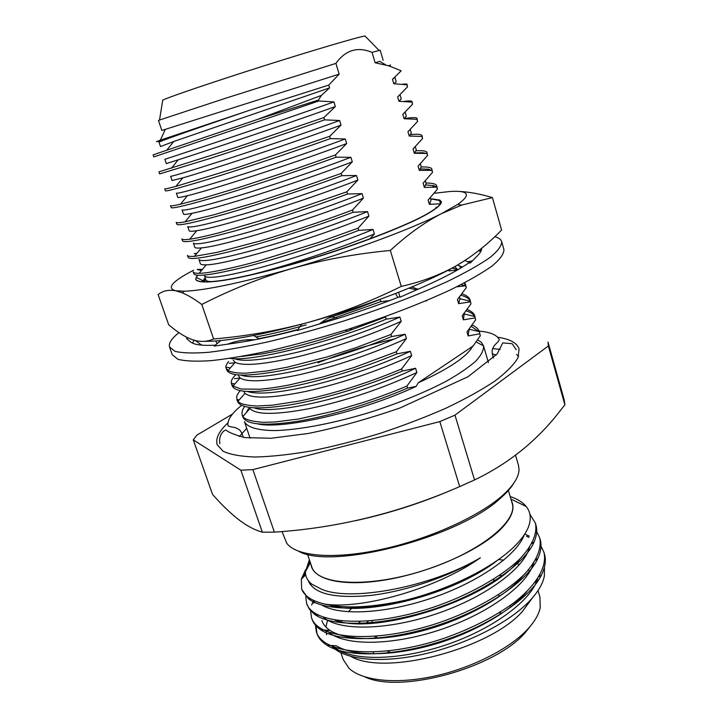 <?xml version="1.0" encoding="UTF-8"?>
<svg xmlns="http://www.w3.org/2000/svg" width="718" height="718" viewBox="0 0 718 718"><rect width="100%" height="100%" fill="white"/><g stroke="black" fill="none" stroke-linecap="round" stroke-linejoin="round"><path stroke-width="1.08" d="M162.6 100.879L162.717 100.152C168.64 97.109 212.331 82.238 263.219 66.101C314.098 49.946 358.381 36.923 364.968 35.99L365.48 36.519M471.134 326.349L478.96 331.572M479.516 332.138L480.288 335.719L473.189 345.959L418.163 382.847L416.243 386.347C360.562 412.294 282.677 429.714 257.807 423.934M165.302 129.393L161.846 130.461L158.481 120.525L159.522 120.05L225.057 98.42L335.907 63.39C345.529 50.027 357.573 46.356 372.05 52.378L375.137 62.78L379.714 61.371M375.137 62.78L388.474 65.76L390.574 65.024L389.569 66.119L401.174 70.804L392.477 79.33L393.778 83.737L406.873 84.796L407.483 86.905L397.664 96.912L398.957 101.292L411.935 102.118L412.554 104.218L402.816 114.377L404.099 118.73L416.97 119.332L417.58 121.414L407.932 131.744L409.206 136.061L421.978 136.438L422.588 138.502L413.021 148.994L414.286 153.293L426.95 153.437L427.551 155.492L418.073 166.136L419.339 170.408L431.895 170.337L432.496 172.383L423.099 183.18L424.356 187.425L436.813 187.129L437.406 189.166L428.099 200.116L429.337 204.334L440.753 203.813M161.846 130.461L339.174 74.151L335.907 63.39M164.251 138.825L163.381 139.875C155.384 142.209 154.37 142.317 160.329 140.198L249.209 110.384L328.754 85.092L339.174 74.151M257.421 119.457L318.451 100.026L321.341 95.422L257.421 119.457L153.122 154.846L153.832 156.91L318.756 101.005L318.451 100.026M323.881 117.581L236.105 147.468L158.947 171.862L159.656 173.918L209.62 158.633C242.119 148.123 286.796 133.171 324.59 119.861L323.881 117.581L335.333 106.569C280.164 126.377 202.979 151.911 178.252 159.8L166.298 163.587L164.853 159.333L218.254 141.617C253.122 129.913 297.817 114.79 333.906 101.902L318.756 101.005M329.679 136.321L239.049 167.088L175.919 186.375C163.067 189.749 165.678 188.726 164.736 188.78L165.436 190.826C166.531 191.535 183.287 186.922 215.714 176.969C248.213 166.827 292.773 152.036 330.379 138.592L329.679 136.321L341.023 125.12C285.064 145.7 206.551 171.18 182.812 177.867L172.06 180.514L170.624 176.296C171.781 176.52 189.678 171.081 224.312 159.997C259.162 148.635 303.714 133.593 339.605 120.489L324.59 119.861M335.432 154.944L297.225 168.362L239.543 187.281L201.794 198.59L180.478 204.217C173.837 205.734 170.507 206.192 170.489 205.59L171.189 207.619C172.464 208.875 189.328 204.729 221.763 195.179C254.262 185.415 298.706 170.767 336.132 157.197L335.432 154.944L346.677 143.555C289.946 164.916 210.114 190.279 187.416 195.7C181.098 197.27 177.893 197.818 177.795 197.342L176.359 193.151C177.705 193.932 195.7 188.96 230.325 178.243C265.166 167.231 309.575 152.27 345.268 138.96L330.379 138.592M341.149 173.433L296.965 188.978L254.908 202.673L214.269 214.691L185.082 221.826C179.365 222.885 176.413 223.047 176.215 222.302L176.906 224.321C178.36 226.116 195.323 222.427 227.777 213.273C260.275 203.867 304.603 189.373 341.84 175.668L341.149 173.433L352.287 161.864C294.802 184.005 213.686 209.207 192.065 213.309C186.501 214.449 183.646 214.7 183.485 214.072L182.067 209.898C183.593 211.227 201.677 206.721 236.303 196.382C271.126 185.702 315.399 170.821 350.887 157.296L336.132 157.197M346.83 191.805L279.841 214.942L218.505 232.964C205.68 236.222 196.095 238.304 189.732 239.22C184.903 239.884 182.291 239.785 181.896 238.897L182.578 240.916C184.221 243.24 201.273 240.009 233.745 231.241C266.252 222.203 310.454 207.852 347.521 194.022L346.83 191.805L357.869 180.056C299.648 202.988 217.249 227.956 196.741 230.693C191.886 231.456 189.355 231.456 189.139 230.693L187.73 226.547C189.444 228.414 207.619 224.366 242.244 214.395C277.049 204.056 321.179 189.256 356.478 175.515L341.84 175.668M352.475 210.051C320.74 221.916 289.65 232.318 259.207 241.248L216.935 252.404L194.416 256.38C189.121 256.514 186.833 256.191 187.542 255.411L188.224 257.403C190.046 260.257 207.197 257.484 239.677 249.101C272.185 240.413 316.27 226.215 353.157 212.259L352.475 210.051L363.407 198.123C304.459 221.862 220.803 246.534 201.462 247.872C197.253 248.293 195.018 248.078 194.766 247.216L193.366 243.097C195.26 245.502 213.515 241.903 248.141 232.291C282.937 222.284 326.914 207.556 362.025 193.618L347.521 194.022M358.085 228.18L317.571 242.756L258.121 261.146C233.933 267.886 208.229 273.387 199.146 273.307C195.458 273.361 193.456 272.867 193.16 271.817L193.842 273.8C195.834 277.166 213.075 274.841 245.574 266.836C278.081 258.498 322.041 244.452 358.758 230.37L358.085 228.18L368.908 216.073C309.252 240.62 224.357 264.942 206.21 264.825C202.593 264.969 200.645 264.574 200.358 263.641L198.967 259.539C201.04 262.474 219.385 259.324 254.001 250.07C288.78 240.386 332.622 225.739 367.535 211.604L353.157 212.259M389.578 300.636L380.8 301.632L380.136 299.496L355.993 308.713L328.108 318.209M306.173 324.877C286.895 330.379 270.147 334.4 255.922 336.957M380.8 301.632L321.422 322.66M298.06 329.463C283.26 333.484 270.156 336.545 258.749 338.645M252.987 339.65L248.249 340.395M219.932 341.212L218.55 340.736M416.243 386.347L407.546 388.133L406.909 386.069L416.871 372.507L415.578 368.28L402.268 371.053L401.622 368.971L411.674 355.572L410.373 351.317L396.955 353.866L396.3 351.775L406.451 338.528L405.14 334.247L391.606 336.571L390.951 334.462L401.191 321.368L399.872 317.06L386.221 319.16L385.557 317.033L349.101 330.675M348.508 330.872L320.659 339.776C299.415 345.825 284.795 349.603 276.798 351.102L262.833 353.794L241.526 356.46M386.221 319.16C326.385 343.931 250.726 361.989 229.939 358.354M390.951 334.462L356.577 347.467L326.834 357.008L287.613 367.131L267.365 370.928L246.597 373.109C238.008 373.351 231.842 372.489 228.091 370.542L226.143 368.208C225.326 366.88 226.152 364.627 228.602 361.45M391.606 336.571C355.904 351.353 312.644 364.564 280.137 370.874C247.584 376.708 229.805 376.456 226.807 370.12L226.197 368.361M396.3 351.775L354.162 367.499L322.894 376.986L288.815 385.063C275.479 387.532 269.151 388.375 259.934 389.228L241.077 389.021L233 386.042L231.528 383.933C230.846 381.779 231.609 379.4 233.835 376.788L235.728 374.697M396.955 353.866C361.423 368.756 318.271 381.832 285.773 387.828C253.212 393.311 235.351 392.656 232.183 385.844L231.528 383.933M401.622 368.971C379.481 378.054 370.12 381.375 347.683 388.546C328.727 394.2 312.393 398.4 298.679 401.138L272.58 405.176L257.017 406.02C246.328 405.446 239.965 403.893 237.936 401.362L236.886 399.576C236.653 395.16 236.473 396.354 239.04 392.046L240.225 390.709M402.268 371.053C366.898 386.06 323.863 399.002 291.364 404.674C258.803 409.816 240.853 408.748 237.532 401.47L236.886 399.576M406.909 386.069C393.608 391.759 374.32 398.876 362.545 402.672L334.139 411.082L298.338 419.034L275.102 421.969L263.192 422.328C251.381 421.421 244.614 419.474 242.89 416.485L242.208 415.13C241.616 412.285 242.289 409.646 244.219 407.214M407.546 388.133C372.337 403.238 329.418 416.054 296.929 421.412C264.359 426.214 246.328 424.751 242.846 417.005L242.208 415.13M472.058 325.048C475.881 326.627 478.323 328.835 479.382 331.671L480.288 335.719M466.018 310.822C470.434 312.142 473.35 314.035 474.751 316.494M474.876 316.27L475.639 319.824L466.969 331.922L468.154 335.943L479.732 333.798M467.014 309.458C471.448 311.145 474.042 313.326 474.804 316.001L475.639 319.824M460.821 295.242C465.794 296.48 468.953 298.401 470.299 300.995L470.102 301.201M461.898 293.806C466.404 295.215 469.15 297.315 470.137 300.097L470.963 303.831L462.212 315.794L463.397 319.833L475.074 317.886M470.137 300.097L470.963 303.831M464.034 283.089L465.309 284.507L464.349 285.522M465.533 284.364L466.251 287.747L457.429 299.568L458.623 303.633L470.389 301.883M464.815 282.686L466.251 287.747M459.538 265.929L460.75 267.993M430.719 199.003C432.81 198.814 435.772 199.326 439.622 200.555M426.034 184.966L433.789 185.648L436.813 187.12L436.768 186.034C436.508 184.068 432.927 183.063 426.016 183.018M436.768 186.034L437.406 189.166M420.613 168.954L428.278 169.179L431.697 170.328M421.278 166.953C428.296 166.809 431.832 167.608 431.895 169.349L432.496 172.383M431.895 169.349L431.895 170.337M414.681 152.934L422.687 152.71L426.277 153.392M426.977 152.557L427.551 155.492M416.26 150.807C423.135 150.448 426.707 151.031 426.986 152.548L426.95 153.437M410.741 134.625C417.472 133.889 421.242 134.239 422.04 135.657L422.588 138.502M422.04 135.657L421.978 136.438M404.378 118.533C413.038 117.294 417.266 117.339 417.059 118.667L417.58 121.414M417.059 118.667L416.97 119.332M403.992 101.426C408.434 100.7 411.127 100.744 412.06 101.561L412.554 104.218M412.06 101.561L411.935 102.118M402.394 84.266C405.769 83.844 407.321 83.88 407.025 84.356L407.483 86.905M372.05 52.378L380.181 50.197L383.152 60.258M249.209 110.384C194.659 129.087 157.969 141.715 159.046 142.272L160.5 146.553L173.738 141.5L166.962 149.954M196.391 254.001L194.3 253.499L196.804 253.49M197.19 269.438L202.413 269.394M369.815 238.888L374.383 233.915L373.019 229.464C338.286 243.806 294.586 258.372 259.826 267.733C225.21 276.627 206.775 279.347 204.531 275.891L205.913 279.966C206.219 280.944 207.915 281.483 210.984 281.582L213.066 281.564M373.019 229.464L358.758 230.37M399.872 317.06C366.871 331.68 332.721 343.401 297.423 352.242C264.107 360.023 243.106 362.159 234.427 358.659M229.239 363.317L234.795 362.814M405.14 334.247C373.118 348.679 339.776 360.203 305.114 368.81C272.194 376.429 250.788 378.53 240.916 375.128M234.472 378.646L239.974 378.072M410.373 351.317C379.284 365.579 346.731 376.896 312.707 385.297C280.2 392.764 258.471 394.846 247.513 391.543M415.578 368.28C358.183 396.201 273.549 415.56 254.226 407.896M246.391 412.536L248.518 408.578M393.778 83.737L396.219 81.78L394.945 77.463L392.477 79.33M398.957 101.292L401.281 98.994L400.025 94.695L397.664 96.912M405.051 112.214L402.816 114.377M409.852 129.841L407.932 131.744M414.466 147.531L413.021 148.994M418.908 165.284L418.073 166.136M321.341 95.422L329.607 87.883L173.738 141.5M329.607 87.883L328.754 85.092M335.333 106.569L333.906 101.902M341.023 125.12L339.605 120.489M346.677 143.555L345.268 138.96M352.287 161.864L350.887 157.296M357.869 180.056L356.478 175.515M363.407 198.123L362.025 193.618M368.908 216.073L367.535 211.604M374.383 233.915C334.767 250.456 280.917 267.778 246.283 275.891M401.191 321.368C367.688 336.257 333.107 348.086 297.44 356.855C263.901 364.493 243.151 366.324 235.199 362.348L233.197 360.131M406.451 338.528C372.588 353.803 337.657 365.695 301.677 374.195C267.949 381.473 247.423 382.721 240.099 377.928L238.564 375.873M411.674 355.572C377.453 371.251 342.19 383.188 305.895 391.4C271.987 398.302 251.695 398.939 245.026 393.32L243.887 391.534M416.871 372.507C382.281 388.591 346.686 400.572 310.086 408.461C276.008 414.968 255.958 414.986 249.954 408.524L249.326 407.447M405.149 112.116L406.316 116.092L404.099 118.73M410.247 129.437L411.324 133.09L409.206 136.061M415.318 146.651L416.296 149.981L414.286 153.293M420.353 163.758L421.242 166.773L419.339 170.408M425.352 180.756L426.151 183.467L424.356 187.425M430.324 197.656L431.033 200.053L429.337 204.334M449.845 269.313L448.983 270.937L457.77 269.806M448.687 269.923L448.983 270.937M459.538 296.902L459.933 298.715L458.623 303.633M464.313 313.093L463.397 319.833M479.382 331.671L469.06 329.239L468.154 335.943M388.474 65.76L389.569 66.119M390.574 65.024L388.573 66.074M205.806 279.643L203.373 281.986M456.693 286.814L465.677 285.782M394.667 338.914C368.666 344.766 343.114 352.717 318.02 362.769M418.163 382.847C449.585 368.46 467.786 356.155 472.758 345.932M477.569 339.802L481.446 342.387L483.528 345.852C483.815 350.115 481.248 355.195 475.819 361.073C468.719 367.338 458.946 374.015 446.497 381.096C425.559 392.073 400.985 402.197 372.768 411.459C335.719 423.001 299.478 429.956 274.949 430.576C257.591 430.369 247.432 427.407 244.452 421.69L250.115 438.231M232.641 413.981L196.911 435.108L193.277 439.847L240.889 470.209L262.339 532.182C254.334 529.947 246.023 525.441 237.407 518.665C229.356 512.176 221.081 504.117 212.573 494.469L193.277 439.847M240.889 470.209L252.871 469.617L439.838 421.592L459.673 486.607C399.504 512.832 337.738 528.008 274.366 532.146L252.871 469.617M262.339 532.182L274.366 532.146M439.838 421.592L454.97 415.13L548.372 345.968L564.869 404.817L558.981 412.311C536.301 441.319 508.156 463.855 474.526 479.938L454.97 415.13M459.673 486.607L474.526 479.938M548.372 345.968L547.996 342.073L564.303 400.276L564.869 404.817M355.428 520.721C388.752 513.469 421.008 503.147 452.187 489.775M227.794 422.947C218.9 431.401 215.364 438.662 217.195 444.729L223.172 451.299C230.442 454.629 241.149 456.54 255.294 457.025C271.296 456.612 289.857 454.602 310.975 450.994C333.152 446.488 356.074 440.646 379.75 433.466C403.238 425.684 425.343 417.239 446.058 408.147C465.399 398.921 481.724 389.865 495.034 380.98C506.316 372.418 513.962 364.69 517.974 357.779L519.078 348.966C517.077 342.953 510.004 339.058 497.861 337.281M518.674 356.056L516.583 354.575M500.177 349.406L492.844 348.598M282.039 531.526L286.715 543.185C295.897 556.226 333.125 559.744 380.603 549.593C428.018 539.496 478.412 516.861 502.169 495.806C513.28 485.88 518.899 477.111 519.024 469.491L518.468 465.291L515.524 455.239M298.67 551.289C331.752 570.406 459.87 537.208 500.993 497.736C506.836 492.584 511.144 487.675 513.926 483.008M307.492 554.179L311.765 566.771C316.844 585.08 367.822 588.32 423.261 570.622C478.762 553.129 518.549 521.088 512.158 503.201L508.245 489.981M511.44 500.796C515.569 509.08 511.207 519.32 498.346 531.517C476.321 551.936 428.063 572.892 385.369 579.947C342.594 587.082 312.806 579.668 310.957 564.393M309.386 559.771L305.428 571.681C305.338 576.482 307.421 580.62 311.666 584.084L321.161 589.038C350.025 602.258 431.392 587.037 480.378 557.76C436.275 589.218 360.544 609.788 324.814 604.071C345.403 608.936 372.732 607.536 406.801 599.889C450.985 588.805 494.702 566.637 515.425 545.429C521.959 538.796 526.339 532.55 528.547 526.671C531.428 518.728 530.629 511.997 526.168 506.486C522.641 502.241 517.319 498.92 510.184 496.533M406.801 599.889C360.912 611.673 323.001 610.21 308.444 598.776L301.955 589.613M303.023 577.496L305.437 572.632M535.628 524.023L535.906 524.894C537.378 529.848 536.822 535.422 534.237 541.614C525.334 564.16 481.563 593.849 431.563 609.932C380.181 626.527 332.165 627.245 314.556 614.33L309.386 609.25L306.891 604.062M539.909 538.635L540.178 539.505C541.812 545.016 541.085 551.227 537.979 558.128C528.242 580.826 485.224 610.013 436.544 625.629C386.464 641.775 339.273 642.466 320.749 629.839C316.306 626.805 313.416 623.296 312.079 619.311L311.809 618.431M313.586 603.201L314.708 600.93M526.465 536.22L528.843 537.351M544.154 553.165L544.432 554.027C546.236 560.121 545.303 566.996 541.632 574.651C531.087 597.439 488.85 626.087 441.498 641.228C392.728 656.916 346.39 657.607 327.022 645.303C321.826 641.991 318.478 638.087 316.97 633.599L316.037 625.845M336.796 606.145L336.311 606.692M327.579 620.217L325.855 626.985M325.784 630.162L326.672 634.739M327.022 645.303L336.168 645.769C352.978 656.072 389.282 656.71 430.603 645.392C470.263 634.64 510.013 612.113 526.788 591.677M321.826 620.496C323.082 624.265 325.819 627.577 330.029 630.422C346.184 641.021 383.161 641.677 425.621 629.964C466.395 618.844 507.186 595.635 523.503 575.145M335.046 620.19C375.649 636.085 492.377 598.507 520.137 558.595M329.374 605.059C363.245 617.292 454.934 594.387 498.211 559.744M309.979 561.512L306.792 569.195M324.814 604.071C311.738 601.02 304.01 595.904 301.623 588.751L301.363 579.13L305.563 569.778M529.866 514.124L535.386 523.117C537.602 533.223 532.262 545.833 519.94 558.801C502.097 576.285 469.41 594.836 434.839 606.737C370.694 628.546 312.671 624.445 306.568 603.201L305.751 596.317M536.687 531.589L539.667 537.737C541.964 548.112 536.714 560.973 524.499 574.14C506.809 591.883 474.275 610.578 439.82 622.443C375.873 644.19 317.814 639.433 311.486 617.579L310.58 610.758M311.657 605.041L313.533 600.401M524.786 534.012L529.354 536.184M541.022 546.147L543.921 552.277C547.331 566.493 536.75 584.955 513.711 602.905C494.208 616.941 471.223 628.663 444.756 638.06C381.016 659.725 322.912 654.331 316.378 631.867L315.399 625.118M317.428 616.152L317.939 614.958M480.378 557.76C449.405 576.563 407.151 590.914 371.116 595.393C334.866 598.758 313.937 593.93 308.345 580.898L308.228 580.548M524.248 534.829C516.834 555.364 477.793 582.513 431.886 598.04C385.001 613.926 339.506 615.936 321.745 604.987M529.435 547.475C523.88 569.177 483.133 598.435 434.731 614.393C385.207 630.736 338.654 630.835 323.441 617.3M533.564 563.145C527.416 585.735 484.982 615.775 435.997 631.113C385.683 646.927 340.081 645.249 326.735 630.216M537.647 578.771C531.132 601.047 491.417 629.955 444.657 645.338C396.767 661.116 351.129 660.946 334.588 647.421M332.165 646.469L332.407 646.73C344.954 659.878 381.079 663.665 423.405 654.188C465.704 644.728 508.64 623.009 529.462 601.128C537.953 592.144 542.925 583.734 544.37 575.926L544.45 567.094M339.785 606.441L339.138 607.159M351.021 656.494C384.713 676.248 489.191 649.341 522.363 611.539L532.523 597.78M535.772 583.465L535.538 581.76M529.884 571.375L528.34 569.957M519.455 564.59L515.443 563.047M503.668 560.184L498.552 559.501M353.13 606.916L348.32 611.772M341.256 621.007L340.879 621.644M353.31 606.916L351.982 608.191M341.436 621.025L341.041 621.68M515.991 563.388L515.327 563.154M360.265 621.546L358.228 623.466M347.602 636.319L347.261 636.884M340.879 652.734L343.159 659.456L348.975 668.261C361.935 680.646 395.178 684.487 433.178 676.401C471.152 668.314 509.206 649.054 527.515 629.372C534.605 621.716 538.841 614.455 540.241 607.59L539.927 597.044L538.015 590.582M519.724 579.453L519.15 579.255M502.214 575.692L499.495 575.432M364.941 676.93C400.464 693.911 494.783 668.207 525.181 632.72L532.191 623.87M515.578 583.59L514.474 583.258M496.057 580.198L493.544 580.054M368.487 621.07L365.704 623.457M353.588 636.776L352.897 637.799M375.469 636.363L374.41 638.356M373.109 652.124L373.899 653.847M510.767 606.889L510.166 605.525M500.841 611.808L499.486 614.886M391.068 652.608L387.262 651.109M192.37 343.051L194.192 340.251M215.238 345.178C202.198 345.843 194.004 344.775 190.647 341.974L186.509 338.564L187.631 337.72M297.746 329.912C273.773 336.15 252.942 340.538 235.244 343.078L214.135 346.103L220.74 340.538M399.98 297.046L399.827 296.678C377.067 305.635 352.96 313.937 327.498 321.574L297.261 330.603L301.757 324.177M481.742 248.204C481.787 250.295 480.342 252.835 477.416 255.823L470.496 262.86L468.549 263.039C458.578 269.959 443.742 277.812 424.033 286.581L400.025 297.198L398.607 292.325M478.682 250.663L480.755 251.569M494.801 236.671C498.714 237.748 501.011 239.417 501.694 241.661L503.919 249.532C504.009 253.75 500.195 259.135 492.485 265.705C482.442 272.876 468.63 280.828 451.057 289.56C422.301 302.996 385.835 317.087 346.839 329.706C320.722 337.729 295.574 344.631 271.377 350.384C248.428 355.32 228.423 358.74 211.343 360.642C196.364 361.639 185.208 361.19 177.884 359.287L172.266 354.737L169.556 347.027C168.452 343.321 171.584 338.519 178.944 332.631M501.694 241.661C501.738 245.736 497.879 250.995 490.107 257.421C480.01 264.466 466.144 272.31 448.508 280.953C419.671 294.263 383.107 308.291 344.048 320.91C317.894 328.97 292.711 335.907 268.505 341.741C245.547 346.767 225.533 350.294 208.471 352.314C193.51 353.444 182.39 353.121 175.102 351.362L169.556 347.027M479.283 250.187L480.297 250.34M470.496 262.86L464.806 260.598M457.429 265.113L462.41 267.042M454.665 266.683L457.869 269.744M426.034 301.039L427.057 300.33M418.047 289.228L411.62 287.065M395.537 293.527L397.817 297.467M345.152 330.235L348.383 331.267L352.43 327.911M337.505 318.523L329.93 316.099M267.168 351.326L266.602 351.452M259.189 338.905L253.508 335.521M247.154 339.74L249.002 340.844M217.069 343.626L215.723 340.96M201.677 281.878L205.635 279.14M430.755 199.11L432.783 199.101M467.472 258.839L456.836 265.463C427.3 282.677 366.162 306.398 308.964 322.202C261.451 335.135 226.655 341.508 204.585 341.319M193.582 270.219C172.329 281.259 166.316 288.089 175.533 290.727L184.176 291.239L182.372 292.863L175.533 290.727C168.452 289.542 162.645 290.835 158.122 294.604L168.685 324.769L172.966 328.243C179.769 333.673 186.285 337.505 192.523 339.731C199.99 342.19 207.017 341.939 213.623 338.959C245.915 336.275 277.695 330.684 308.964 322.202C340.108 313.353 370.883 301.416 401.263 286.392C421.699 281.851 440.224 274.868 456.836 265.463C473.333 255.707 488.249 243.887 501.595 230.011L492.422 197.603C479.902 193.842 468.423 191.769 457.967 191.374M182.372 292.872C188.098 295.269 194.569 299.137 201.803 304.477L213.623 338.959M201.803 304.477C230.272 289.857 260.212 277.902 291.607 268.613C323.145 259.728 356.047 253.678 390.323 250.474L401.263 286.392M390.323 250.474C407.501 234.624 424.598 222.32 441.624 213.569L461.818 205.025L492.422 197.603M439.694 200.134L441.337 201.65M440.664 204.038L439.506 200.484L431.06 198.94L439.757 200.017L441.364 201.731C441.525 205.07 433.95 210.832 418.747 218.559C396.785 229.266 361.387 242.864 323.163 255.105C284.875 267.141 248.105 276.421 224.007 280.334C207.125 282.784 197.621 282.434 195.834 279.625L196.274 277.354M184.176 291.239C205.097 290.476 240.907 282.937 291.607 268.613C349.208 252.117 411.279 229.141 441.624 213.569L457.581 204.504C471.385 194.686 468.908 190.351 450.141 191.482L434.085 193.286M205.213 277.893L202.063 281.914M435.952 207.206L436.535 208.032M441.319 201.57C441.462 204.899 433.887 210.67 418.675 218.389C396.713 229.087 361.316 242.693 323.091 254.926C284.804 266.961 248.042 276.242 223.944 280.155C207.071 282.614 197.558 282.264 195.772 279.455L196.158 277.292L197.737 275.308M241.571 405.401C232.004 413.074 227.453 419.68 227.902 425.218C227.974 427.21 235.217 426.86 236.994 428.449C239.857 429.337 241.948 432.308 243.258 437.361M239.336 436.526L246.723 428.341M219.923 443.67C218.209 435.853 223.693 429.849 226.062 430.127C228.548 432.362 234.75 434.848 244.667 437.594L271.099 438.258L308.139 433.493C336.311 427.802 366.943 419.294 400.025 407.968L468.01 376.744L497.179 353.92L502.744 342.899L512.14 343.68L516.233 349.675M479.184 331.106C489.909 332.075 496.542 334.767 499.082 339.201C500.168 340.862 494.047 344.757 493.517 347.072C491.677 349.46 491.686 353.094 493.544 357.986M496.246 355.024L492.216 353.821M379.669 61.344L385.952 64.988M165.319 129.339L160.329 140.198M162.717 100.152L159.522 120.05M364.968 35.99L379.05 50.413M197.136 269.483L201.489 270.506M226.861 367.266L230.325 367.975M232.031 383.43L234.813 383.977M237.263 399.549L239.202 399.926M243.483 415.803L242.567 415.632M422.256 153.203L422.687 152.71M427.389 170.193L428.278 169.179M432.532 187.057L433.789 185.648M178.252 159.8L171.414 168.281M182.812 177.867L175.919 186.375M187.416 195.7L180.478 204.217M192.065 213.309L185.091 221.826M196.741 230.693L189.732 239.22M201.462 247.872L194.425 256.38M206.21 264.825L199.146 273.307M235.199 362.348L228.1 370.542M240.099 377.928L233.009 386.042M245.026 393.32L237.936 401.362M249.954 408.524L242.89 416.485M429.768 203.813L431.096 204.163M452.125 268.092L457.581 269.465M460.956 284.678L465.47 285.8M470.362 301.264L459.933 298.715M474.93 316.539L464.555 314.044M476.088 341.93L483.528 345.852M488.437 362.626L483.474 345.681M310.373 562.688L305.428 571.681M510.929 499.064L526.168 506.486M308.444 598.776L310.822 598.983M534.237 541.614L531.805 543.625M314.556 614.33L317.114 614.518M537.979 558.128L535.404 560.211M320.749 629.839L330.029 630.422M541.632 574.651L538.913 576.796M301.623 588.751L302.224 590.501M306.568 603.21L307.169 604.951M311.486 617.579L312.088 619.311M316.378 631.867L316.97 633.599M535.395 523.126L535.915 524.903M539.667 537.746L540.187 539.514M543.921 552.286L544.432 554.045M301.363 579.13L305.706 574.858M376.681 637.288L376.115 638.23M367.571 606.252L368.002 607.706M371.834 620.783L372.391 622.668M376.385 636.292L376.941 638.158M493.347 579.462L493.975 581.32M498.561 594.746L499.19 596.595M467.75 261.765L472.489 260.84M408.937 288.178L416.691 289.83M399.953 296.965L399.746 296.247M331.725 316.665C328.494 317.697 324.348 320.147 319.286 324.024M254.773 339.776C245.646 339.282 236.653 340.745 227.777 344.146M195.359 340.565L201.713 345.143M457.581 204.504L461.818 205.025M439.506 200.484L439.757 200.017M202.62 280.567L196.158 277.292"/></g></svg>
